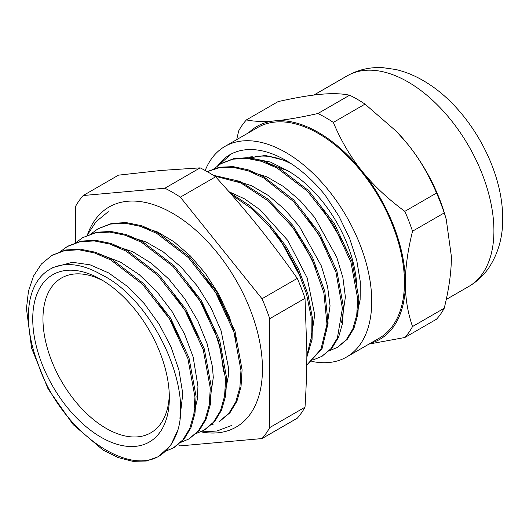 <?xml version="1.0" encoding="UTF-8"?>
<svg xmlns="http://www.w3.org/2000/svg" width="529" height="529" viewBox="0 0 529 529"><rect width="100%" height="100%" fill="white"/><g stroke="black" fill="none" stroke-linecap="round" stroke-linejoin="round"><path stroke-width="0.79" d="M169.34 397.795A96.589 55.77 -120 0 0 101.039 279.497A96.589 55.77 -120 0 0 32.738 318.934A96.589 55.77 -120 0 0 101.039 437.232A96.589 55.77 -120 0 0 169.34 397.795M169.287 394.76A89.361 51.591 60 0 1 150.831 432.801A89.361 51.591 60 0 1 61.47 381.211A89.361 51.591 60 0 1 61.47 278.023A89.361 51.591 60 0 1 103.644 281.064M159.659 455.773A113.722 65.662 60 0 0 178.022 429.647C191.782 382.996 150.686 298.078 101.039 274.491A102.719 59.308 -120 0 0 49.68 269.406A102.719 59.308 -120 0 0 38.134 363.985C59.116 428.245 125.571 477.191 159.659 455.773L157.979 456.811L146.262 461.03L132.845 461.328L118.245 457.618L103.029 450.067L73.22 424.675L48.086 388.941L31.608 348.194L26.45 308.566L28.473 291.069L33.539 276.026L41.434 263.971L51.921 255.408L64.591 250.614L78.966 249.781L94.539 252.941L110.7 259.924L142.433 284.218L169.478 318.855L187.868 358.483L194.956 397.001L193.879 413.942L189.792 428.45L182.836 439.93L173.307 447.951L165.213 451.369M337.872 347.097L347.335 339.221L353.961 328.271L357.842 314.418L358.854 298.244L352.036 261.465L334.421 223.622L308.539 190.552L278.181 167.362L262.708 160.704L247.81 157.702L234.056 158.508L221.631 163.276M321.956 356.281L331.967 348.108L338.586 337.204L342.488 323.431L343.513 307.323L336.828 270.709L319.39 232.972L293.694 199.889L263.468 176.567L248.048 169.769L233.163 166.622L219.376 167.224L207.203 171.614M307.151 364.838L322.068 348.598L328.106 323.193L324.839 291.492L312.553 257.418L292.663 225.182L267.462 198.732L239.908 181.374L213.253 175.258M306.833 357.26L312.064 339.552L312.427 318.041L307.885 294.117L298.673 269.36L285.356 245.35L268.739 223.681L249.847 205.741L229.864 192.728M275.206 233.401L280.654 240.53L301.047 278.102M290.633 224.666L302.264 241.006L316.256 268.937M306.284 216.202L323.232 241.872L331.418 259.633M320.958 206.522L343.493 242.99L347.077 251.586M328.886 350.912L337.138 347.533L346.211 339.876L352.83 328.912L356.731 315.079L357.716 298.892L350.919 262.119L333.31 224.27L307.415 191.194L277.051 168.024L261.584 161.338L246.693 158.356L232.925 159.156L220.805 163.745L213.637 169.042M313.518 359.786L321.791 356.374L330.804 348.829L337.39 338.018L342.408 308.42L335.941 272.098L318.828 234.559L293.489 201.489L263.554 177.889L248.2 170.86L233.342 167.382L219.528 167.66L207.242 171.634M306.741 365.083L320.977 349.2L326.962 324.138L323.893 292.927L312.024 259.296L292.656 227.311L268.005 200.795L240.86 182.948L214.351 175.965M306.846 355.402L311.244 337.819L311.118 316.851L306.483 293.787L297.543 269.988L284.82 246.898L269.01 225.916L251.03 208.267L231.907 195.062M213.848 423.947L211.15 424.761M60.061 251.811L67.256 246.54L79.925 241.766L94.307 240.933L109.867 244.074L126.041 251.083L157.768 275.358L184.819 309.994L203.215 349.636L210.284 388.147L209.226 405.102L205.12 419.59L198.17 431.089L188.648 439.096L180.415 442.535M75.416 242.943L82.597 237.706L95.26 232.899L109.642 232.079L125.208 235.226L141.375 242.216L173.109 266.497L200.154 301.146L218.537 340.775L225.625 379.286L224.554 396.234L220.467 410.742L213.504 422.215L203.989 430.249L195.763 433.694M90.73 234.096L97.931 228.839L110.601 224.058L124.976 223.212L140.542 226.372L156.716 233.375L188.443 257.656L215.488 292.286L233.884 331.921L240.966 370.445L239.895 387.38L235.795 401.881L228.852 413.38L219.317 421.382M224.699 395.315L228.621 374.532L228.634 368.574L221.129 330.83L211.058 307.931L197.496 286.249L181.209 267.158L163.19 251.83L146.024 241.951L129.162 236.595M209.372 404.176L213.293 377.428L212.36 366.339L207.176 343.857L197.839 320.891L184.839 298.892L168.989 279.219L151.208 263.151L132.561 251.659L113.88 245.476M194.024 413.03L197.383 399.21L197.952 386.302M197.952 386.276L193.111 356.877L184.476 333.892L172.11 311.601L156.703 291.419L139.193 274.597L120.625 262.232L102.104 255.064L98.447 254.304M179.9 418.32L182.624 395.137L182.472 391.817L178.888 369.864L171.012 346.905L159.262 324.389L144.351 303.719L127.145 286.215L108.69 272.951L90.082 264.824L72.427 262.291L52.874 267.568L49.68 269.406M178.022 429.654L170.636 445.537L158.416 456.553M52.325 255.183L65.715 249.972L80.091 249.133L95.663 252.293L111.831 259.276L143.557 283.57L170.602 318.207L188.992 357.835L196.08 396.353L195.003 413.294L190.916 427.802L183.96 439.282L173.737 447.699M67.97 246.137L81.056 241.118L95.432 240.272L110.997 243.439L127.165 250.429L158.892 274.716L185.937 309.346L204.333 348.981L211.415 387.499L210.344 404.44L206.25 418.948L199.301 430.427L189.382 438.667M82.663 237.666L96.39 232.264L110.766 231.424L126.332 234.578L142.499 241.581L174.226 265.862L201.278 300.492L219.674 340.127L226.749 378.645L225.678 395.586L221.585 410.087L214.635 421.58L204.796 429.766M98.42 228.554L111.725 223.41L126.107 222.57L141.666 225.718L157.834 232.727L189.567 257.001L216.612 291.638L235.008 331.273L242.084 369.791L241.019 386.732L236.919 401.233L229.976 412.726L220.448 420.734M156.769 300.472L172.037 322.756L183.603 346.793M171.846 291.307L187.431 314.001L199.168 338.527M187.312 282.612L201.966 303.765L213.299 326.611L220.613 349.682L223.522 371.523M203.004 274.201L218.153 296.366L229.632 320.283M356.863 288.047A97.66 56.385 -120 0 0 287.842 170.774L265.822 162.826M341.562 322.789L345.391 297.06M345.384 297.02L342.911 277.639L336.709 257.14L314.616 217.406L299.877 200.392L283.676 186.625L266.881 176.851L250.382 171.654M326.228 331.643L330.063 305.888L327.57 286.5L321.387 266.008L299.308 226.28L284.569 209.286L268.375 195.499L251.586 185.732L235.094 180.515M310.9 340.497L314.715 314.755M314.715 314.735L307.131 277.785L287.75 240.397L260.023 209.749L244.563 198.871L228.984 191.729M287.842 170.774L270.412 162.059L253.834 158.726L250.323 158.746M83.212 195.518L118.489 175.152L161.16 170.444L200.147 167.858L164.876 188.225L83.212 195.518A152.696 88.158 -120 0 0 75.475 206.522L75.475 242.89M215.62 176.792C231.199 193.918 245.423 210.496 258.291 226.524C271.179 242.54 284.179 259.825 297.278 278.38L262.007 298.746L180.343 197.158L215.62 176.792A152.696 88.158 60 0 0 200.147 167.858M178.015 444.684A152.696 88.158 -120 0 0 180.343 445.861L262.007 438.567L297.278 418.201A152.696 88.158 60 0 0 305.015 407.198L269.744 427.564L269.744 318.683L305.015 298.316L306.86 351.692C306.866 368.865 306.251 387.367 305.015 407.198M297.278 278.38A152.696 88.158 60 0 1 305.015 298.316M262.007 438.567A152.696 88.158 -120 0 0 269.744 427.564M269.744 318.683A152.696 88.158 -120 0 0 262.007 298.746M180.343 197.158A152.696 88.158 -120 0 0 164.876 188.225M201.992 432.048A127.059 73.359 -120 0 0 262.457 368.918A127.059 73.359 -120 0 0 187.511 223.337A127.059 73.359 -120 0 0 87.708 234.096M292.134 164.314A99.267 57.311 -120 0 0 249.212 158.607M286.837 160.968L265.333 155.46L246.382 158.336M219.244 164.698L231.193 154.012M248.511 158.528L249.966 157.067M249.47 158.045L250.601 156.882M356.632 315.668L360.123 299.91L360.309 281.798L356.771 260.427L349.596 238.321L338.877 216.13L325.322 195.426A111.93 64.624 -120 0 0 229.784 154.792A111.93 64.624 -120 0 0 217.736 165.716M365.023 104.114L396.419 131.384L407.932 144.45C419.266 158.488 428.794 174.689 436.518 193.052L404.824 211.355C387.486 198.54 373.183 185.097 361.922 171.012C350.582 156.974 341.053 140.774 333.33 122.411L365.023 104.114A136.065 78.556 60 0 0 349.609 95.213L317.916 113.51C300.578 117.405 286.275 119.852 275.014 120.837C263.673 121.868 254.145 121.558 246.421 119.898L278.115 101.601C295.453 97.706 309.756 95.266 321.024 94.274C332.357 93.243 341.886 93.56 349.609 95.213M246.421 119.898A136.065 78.556 -120 0 0 238.711 130.861L236.688 139.63M369.024 344.062L404.824 337.509L436.518 319.205A136.065 78.556 60 0 0 444.228 308.242L412.527 326.538C407.72 312.613 405.34 298.098 405.373 283.008C405.34 267.965 407.72 250.7 412.527 231.213L444.228 212.916L446.225 219.257L451.382 256.446C451.422 271.496 449.035 288.761 444.228 308.242M436.518 193.052A136.065 78.556 60 0 1 444.228 212.916M446.225 219.257L445.16 215.561A122.907 70.959 -120 0 0 407.932 144.45A122.907 70.959 -120 0 0 396.776 131.754L396.419 131.384M248.742 132.673A122.907 70.959 60 0 1 275.014 120.837A122.907 70.959 60 0 1 361.922 171.012A122.907 70.959 60 0 1 405.373 283.008A122.907 70.959 60 0 1 370.346 343.295M412.527 231.213A136.065 78.556 -120 0 0 404.824 211.355M404.824 337.509A136.065 78.556 -120 0 0 412.527 326.538M333.33 122.411A136.065 78.556 -120 0 0 317.916 113.51M311.812 361.393A121.604 70.212 -120 0 0 346.548 357.035L379.267 338.15A121.604 70.212 -120 0 0 392.935 325.474A121.604 70.212 -120 0 0 370.809 184.284A121.604 70.212 -120 0 0 257.663 127.522L224.944 146.414A121.604 70.212 -120 0 0 205.192 170.49M346.548 357.035A121.604 70.212 -120 0 0 360.216 344.366A121.604 70.212 -120 0 0 338.091 203.176A121.604 70.212 -120 0 0 224.944 146.414M482.395 273.824A121.604 70.212 -120 0 0 460.276 132.634A121.604 70.212 -120 0 0 347.13 75.872C358.159 69.669 370.075 66.938 382.87 67.672L395.765 69.504C406.946 72.129 417.745 76.837 428.153 83.628C467.828 108.769 500.487 164.202 502.55 212.975C503.74 233.99 499.072 252.412 488.558 268.229C483.261 275.781 476.655 281.871 468.734 286.5A121.604 70.212 -120 0 0 482.395 273.824M221.929 163.097L221.261 163.481M338.262 346.879L337.727 347.189M322.921 355.733L321.797 356.387M307.587 364.587L307.012 364.924M157.979 456.811L159.103 456.163M173.314 447.957L174.438 447.303M188.648 439.103L189.772 438.448M204.386 430.017L205.113 429.594M51.921 255.408L53.045 254.753M68.029 246.104L68.38 245.899M82.597 237.693L83.721 237.045M98.48 228.528L99.055 228.191M252.207 156.465L248.623 158.535M87.034 235.484L96.013 221.724L108.26 211.693M142.579 227.053L157.497 231.966L173.955 241.753L190.308 255.877L205.49 273.579L218.589 293.853L229.454 317.096L236.41 340.484M200.643 431.955L216.95 431.023L231.676 425.448M347.13 75.872L313.915 95.041M468.734 286.5L446.251 299.474"/></g></svg>
